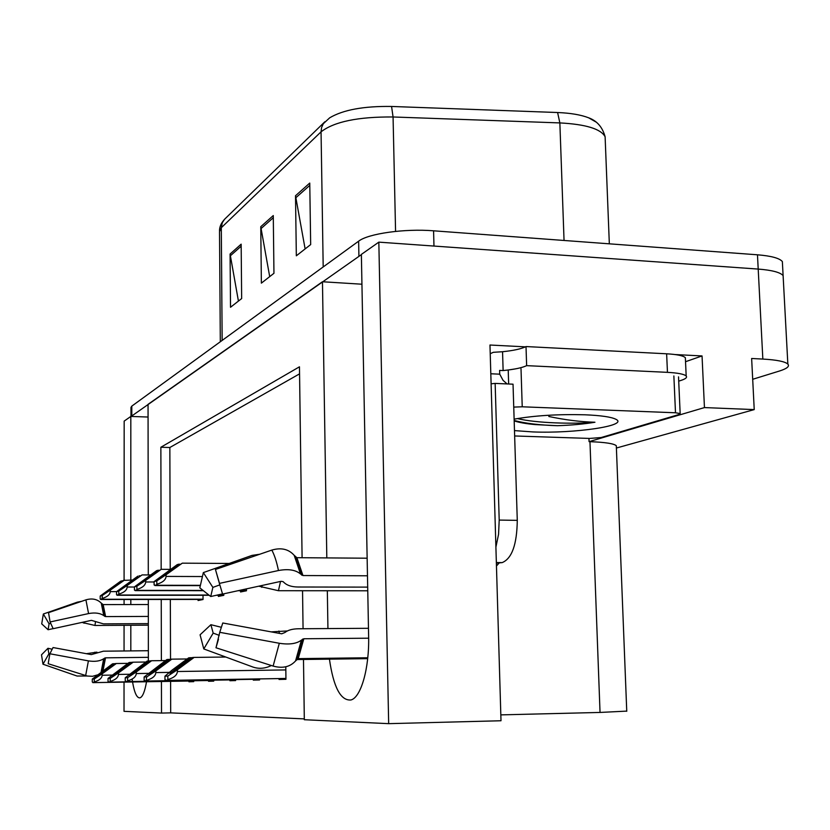 <?xml version="1.0" encoding="UTF-8"?>
<svg xmlns="http://www.w3.org/2000/svg" width="830" height="830" viewBox="0 0 830 830"><rect width="100%" height="100%" fill="white"/><g stroke="black" fill="none" stroke-linecap="round" stroke-linejoin="round"><path stroke-width="1.25" d="M132.136 679.075L132.53 681.762M132.561 681.98C134.419 692.884 136.888 698.175 139.959 697.843C142.625 696.93 144.814 691.566 146.526 681.752L146.599 681.316M146.609 681.295L146.775 680.247C152.502 678.556 155.532 676.004 155.833 672.58L155.833 670.931L171.82 659.155L187.155 658.968M148.352 661.002L148.321 599.457M675.184 354.555L702.045 355.935L685.528 361.714M329.427 659.134C333.504 687.23 340.663 700.852 350.914 699.981C361.009 697.542 369.423 668.15 368.624 636.247L361.372 254.405L378.833 242.142L388.668 723.656L500.998 720.751L489.97 345.021L525.442 346.847M616.4 448.024L754.231 409.595L704.452 407.582L589.072 441.653L588.958 438.416M704.452 407.582L702.045 355.935M616.358 447.028L616.306 445.741C614.013 443.614 605.236 442.255 589.964 441.685L589.072 441.653M754.231 409.595L751.638 358.487L762.843 359.068C776.714 359.857 785.056 361.538 787.846 364.09C789.787 366.331 786.996 368.645 779.484 371.01L752.696 379.289M161.435 681.503L161.518 713.074L124.023 711.331L124.033 682.104M124.054 650.969L124.064 625.301M124.075 604.562L124.075 599.478M124.085 580.17L124.168 421.111L130.818 416.442L130.818 580.046M130.974 416.452L130.974 407.426L131.794 406.129L358.633 241.177C368.147 233.624 404.573 228.447 433.582 230.802L433.966 246.054L758.195 269.076C771.983 270.155 780.293 272.333 783.105 275.601L783.292 278.994L783.105 275.601C780.293 272.333 771.983 270.155 758.195 269.076L378.833 242.142M148.29 574.941L148.051 404.335L322.465 281.754L326.812 557.905M327.331 590.753L327.933 628.569M130.818 599.467L130.818 604.551M130.818 625.26L130.818 650.896M302.089 557.718L299.464 366.808L160.864 447.246L161.165 569.339M161.238 599.447L161.383 660.618M388.668 723.656L304.32 719.724L303.49 659.466M303.064 628.735L302.545 590.732M148.062 417.034L130.818 416.442M361.932 284.213L322.465 281.754M626.743 711.113L600.038 712.441L500.822 714.879M170.596 681.347L170.69 712.866L304.309 718.894M170.69 712.866L161.518 713.074M299.557 373.863L169.849 447.505L170.233 569.359M170.337 599.436L170.524 659.259M169.849 447.505L160.864 447.246M253.285 679.303L253.295 680.123L259.562 679.967L259.551 678.919M229.879 679.936L229.889 680.725L235.606 680.579L235.596 679.594M208.506 680.517L208.517 681.274L213.735 681.139L213.735 680.175M188.908 681.046L188.918 681.772L193.712 681.648L193.701 680.735M279.025 678.598L279.036 679.469L285.945 679.293L285.8 666.78M240.534 590.732L240.544 591.966L246.469 590.773L246.458 588.875M218.363 595.266L218.373 596.428L223.789 595.338L223.778 593.824M198.059 599.416L198.069 600.515L203.039 599.519L203.008 595.266M131.109 416.452L361.372 254.654M391.573 106.458L393.067 116.978C358.249 116.698 334.241 121.647 321.054 131.835L321.594 127.53L323.327 123.701L329.697 117.808C343.153 109.83 363.779 106.043 391.573 106.458L557.604 112.527C570.521 113.056 580.855 114.799 588.584 117.777L595.93 121.969M433.582 230.802L757.468 254.8C771.236 255.931 779.536 258.182 782.358 261.564L782.545 265.071M241.157 244.165L241.655 298.561L230.522 307.266L230.086 254.032L241.157 244.165M309.756 183.067L310.669 244.58L296.331 255.806L295.511 195.756L309.756 183.067M273.277 215.561L273.952 273.298L261.367 283.144L260.765 226.704L273.277 215.561M269.698 276.629L260.765 226.704M305.129 248.917L295.511 195.756M238.428 301.083L230.086 254.032M182.299 563.165L158.945 578.749L178.741 564.203L177.174 564.659L154.1 581.602L156.818 580.875L156.818 584.258C162.69 582.494 165.772 579.88 166.073 576.414L166.073 574.754L182.299 563.165L229.204 563.456M154.1 581.602L154.11 584.963L156.03 585.254L156.818 584.258M154.888 585.544L200.165 585.627L154.888 585.544M179.892 564.213L178.741 564.203M156.818 580.875L166.073 574.754M194.127 657.412L192.436 657.536L169.984 673.452L190.35 657.702L188.69 657.837L172.142 670.059L164.952 676.17L167.826 676.056L167.836 679.583C173.906 677.799 177.101 675.112 177.402 671.512L177.402 669.779L194.127 657.412L225.76 657.028M164.952 676.17L164.963 679.677L166.996 680.424L167.836 679.583M192.249 657.682L190.35 657.702M167.826 676.056L177.402 669.779M161.248 569.318L138.994 584.164L158.011 570.262L156.59 570.677L134.439 586.862L136.898 586.208L136.898 589.435C142.48 587.754 145.416 585.264 145.707 581.965L145.707 580.378L161.248 569.318L170.586 569.359M134.439 586.862L134.439 590.078L136.182 590.369L136.898 589.435M135.145 590.628L203.392 590.69L135.145 590.628M159.059 570.262L158.011 570.262M136.898 586.208L145.707 580.378M142.096 574.91L120.869 589.082L137.853 576.155L116.542 591.655L118.783 591.053L118.783 594.135C124.106 592.537 126.907 590.161 127.187 587.007L127.187 585.492L142.096 574.91L150.593 574.951M122.767 580.813L120.703 581.166L100.191 596.033L102.246 595.484L110.276 590.161L110.266 591.614L116.584 591.624L116.542 594.726L117.186 595.266L118.783 594.135M117.186 595.266L209.16 595.266L117.186 595.266M140.104 575.781L139.15 575.771M118.783 591.053L127.187 585.492M132.354 580.046L123.39 580.378L104.29 593.585L121.896 580.813M110.276 590.161L124.593 580.025M100.191 596.033L100.181 598.97L100.772 599.499L102.235 598.44C107.319 596.905 109.996 594.633 110.266 591.614M102.246 595.484L102.235 598.44M171.82 659.155L170.295 659.279L148.871 674.417L168.407 659.425L166.903 659.539L144.13 677L146.734 676.896L146.09 681.036L144.14 680.341L144.13 677M170.119 659.404L168.407 659.425M146.734 676.896L155.833 670.931M151.6 660.742L150.209 660.856L129.719 675.298L148.487 660.991L147.118 661.095L125.247 677.757L127.613 677.664L127.613 680.859C133.101 679.251 135.985 676.813 136.276 673.555L136.276 671.978L151.6 660.742L165.502 660.566M125.247 677.757L125.247 680.942L126.917 681.627L127.613 680.859M150.054 660.971L148.487 660.991M127.613 677.664L136.276 671.978M133.174 662.195L131.897 662.288L112.278 676.097L130.331 662.413L129.075 662.516L108.035 678.442L110.193 678.359L110.193 681.42C115.422 679.874 118.182 677.55 118.462 674.427L118.462 672.923L133.174 662.195L145.852 662.029M108.035 678.442L108.035 681.482L109.56 682.146L110.193 681.42M131.763 662.392L130.331 662.413M110.193 678.359L118.462 672.923M116.314 663.512L115.152 663.606L96.353 676.824L113.71 663.72L112.558 663.813L92.286 679.075L94.267 678.992L94.257 681.928C99.258 680.455 101.893 678.224 102.163 675.236L102.173 673.794L116.314 663.512L127.913 663.367M92.286 679.075L92.275 681.99L93.676 682.623L94.257 681.928M115.017 663.699L113.71 663.72M94.267 678.992L102.173 673.794M103.086 670.692L102.557 671.076M148.352 616.42L105.607 616.597L103.781 615.621C100.056 613.059 94.983 612.384 88.571 613.577L50.091 621.961L48.524 612.654L85.915 599.862C92.14 598.046 97.255 599.115 101.239 603.088L103.159 604.603L148.331 604.52M148.394 650.71L103.356 651.197L91.3 654.6L53.037 647.545L49.883 653.77L88.405 660.877C94.848 661.884 99.942 661.178 103.688 658.761L105.524 657.837L148.404 657.318M86.393 653.698L96.934 652.141M148.363 625.156L94.973 625.467L81.952 622.417M50.091 621.961L53.151 628.694L91.404 620.352L103.418 623.87L148.363 623.621M49.831 654.206L48.877 653.864L47.964 648.282L52.186 649.226M53.12 628.621L48.088 629.731L49.074 623.838L50.682 623.268M49.883 653.77L48.192 663.72L87.347 676.045L92.576 676.294L97.401 674.925M48.877 653.864L42.994 664.218L41.5 654.829L47.964 648.282M48.088 629.731L41.718 623.87L43.347 614.003L49.074 623.838M42.994 664.218L77.066 676.035L87.067 675.983M81.599 601.335L77.377 602.144L43.347 614.003M104.642 658.066L102.1 671.076L101.208 672.061M296.663 659.56L367.69 658.657M219.203 582.318L215.447 569.463L271.815 550.093C281.163 547.364 288.622 549.097 294.173 555.312L296.881 557.687L367.14 558.206M367.472 575.792L302.95 575.543L300.502 573.976C295.605 569.857 288.249 568.716 278.455 570.532L219.4 583.397L222.575 594.083L281.08 581.322L283.082 581.633L284.317 582.795C287.356 585.524 291.921 586.924 297.991 587.007L367.69 587.121M368.468 628.3L298.551 628.767C292.461 628.86 287.917 630.105 284.929 632.502L281.712 633.809L222.782 622.988L219.743 632.315L279.316 643.271C289.214 644.817 296.58 643.769 301.394 640.138L303.832 638.758L368.645 638.197M367.773 657.765L298.229 658.636L295.563 660.929C290.116 666.947 282.636 668.669 273.122 666.085L215.987 647.774L218.487 639.204M271.223 631.879L287.346 630.956M367.752 590.784L278.434 590.711L258.804 586.188M219.245 635.365L213.175 633.103L210.903 624.7L221.382 627.304M222.513 593.907L210.727 596.511L212.874 587.391L219.836 584.88M219.743 632.315L215.987 647.774M213.175 633.103L203.786 648.936L200.082 634.805L210.903 624.7M215.447 569.463L219.4 583.397M210.727 596.511L199.823 587.858L203.34 572.596L212.874 587.391M203.786 648.936L253.119 667.102C259.043 669.105 265.133 668.575 271.379 665.525M259.759 554.243L252.03 555.395L203.34 572.596M495.904 547.105L498.56 534.312L499.204 520.078L495.147 383.408L491.111 383.802M496.371 563.134L502.181 562.605C511.913 558.59 516.945 544.511 517.277 520.358L513.033 384.186L495.147 383.408M507.078 383.927L503.053 380.337L499.733 374.174L499.619 370.398L503.125 370.564L502.555 351.733L493.352 352.304L490.25 353.705M498.996 563.155L496.454 565.998M685.424 359.483L685.352 357.709C683.36 355.717 677.124 354.41 666.635 353.798L526.013 346.556C521.541 348.828 513.718 350.561 502.555 351.733M666.635 353.798L667.455 372.348C677.954 372.919 684.19 374.143 686.182 376.032C687.302 377.411 685.746 378.812 681.492 380.244L678.712 381.167M499.733 374.174L490.81 373.77M526.013 346.556L526.635 365.646C522.143 367.804 514.31 369.443 503.125 370.564M667.455 372.348L526.635 365.646M514.123 419.16C534.603 415.54 558.227 414.087 585.005 414.793C600.972 415.467 611.264 416.961 615.881 419.275C629.327 425.707 574.236 433.685 532.818 431.922L514.476 430.604M514.175 420.903C519.238 422.563 526.313 423.798 535.392 424.597L557.397 425.707C571.766 425.199 584.279 424.047 594.944 422.242C580.346 421.837 564.971 419.918 548.806 416.484M513.749 407.094L522.226 406.793L675.496 412.78L680.164 413.568L678.992 414.502L601.19 437.524L589.632 438.437L514.652 435.968M508.437 369.973L515.772 368.821M514.164 420.457C525.11 423.393 539.521 425.147 557.397 425.707M517.37 418.569C535.921 423.196 574.339 424.172 594.944 422.242M762.843 359.068L757.468 254.8M600.038 712.441L589.964 441.685M323.192 266.949L321.054 131.835L221.309 227.7L222.284 222.741L224.619 219.213L324.883 121.751M222.15 340.425L221.309 227.7L219.514 231.674L220.313 341.763M557.604 112.527L559.856 122.913L393.067 116.978L395.568 231.394M605.267 140.654L605.112 136.763C600.941 128.92 585.845 124.303 559.856 122.913L564.047 240.472M131.794 406.129L131.794 415.757M358.633 241.177L358.913 256.138M273.298 217.719L260.952 228.665M241.177 246.199L230.252 255.879M309.798 185.36L295.719 197.841M202.095 576.549L166.073 576.414M200.206 585.337L156.03 585.254M164.942 574.879L163.78 574.879M285.831 669.924L177.402 671.512M165.803 680.455L285.935 678.484L166.996 680.424M176.852 669.063L174.943 669.094M154.1 581.986L145.707 581.965M246.469 590.472L239.175 590.462M203.06 590.431L136.182 590.369M246.469 590.732L237.992 590.721L246.469 590.732M144.742 580.45L143.694 580.45M134.439 587.018L127.187 587.007M223.789 595.027L217.429 595.027M208.859 595.027L118.13 595.017M223.789 595.266L216.36 595.266L223.789 595.266M126.357 585.524L125.403 585.524M203.028 599.198L101.633 599.27M100.772 599.499L203.039 599.416L100.783 599.488M109.56 590.161L108.689 590.161M169.403 672.383L155.833 672.58M144.897 681.088L259.562 679.199L145.976 681.057M155.397 670.246L153.664 670.267M148.466 673.369L136.276 673.555M125.932 681.648L126.917 681.627M135.933 671.314L134.356 671.335M129.459 674.261L118.462 674.427M109.643 682.125L213.735 680.403L109.56 682.146M213.735 680.434L108.657 682.167M118.202 672.29L116.771 672.31M112.133 675.091L102.163 675.236M92.856 682.644L193.712 680.963L93.676 682.623M101.976 673.182L100.658 673.192M103.159 604.603L105.607 616.597M105.524 657.837L103.013 670.692M94.983 652.92L94.89 652.162M94.973 625.467L95.409 622.293M84.006 623.237L84.172 621.929M88.405 660.877L85.646 675.599M85.915 599.862L88.571 613.577M103.688 658.761L101.094 672.144M101.239 603.088L103.781 615.621M102.256 604.23L104.725 616.358M296.881 557.687L302.95 575.543M303.832 638.758L298.229 658.636M279.409 633.383L278.911 631.018M278.434 590.711L280.53 581.446M261.761 587.35L262.072 585.472M279.316 643.271L273.122 666.085M271.815 550.093C274.471 555 276.681 561.817 278.455 570.532M301.394 640.138L295.563 660.929M294.173 555.312L300.502 573.976M302.587 639.1L296.933 659.217M295.584 557.096L301.715 575.159M502.181 562.605L496.35 562.564M517.277 520.358L499.204 520.078M675.496 412.78L673.867 375.959M522.226 406.793L521.012 368.79M508.655 383.989L508.219 370.056M787.846 364.09L782.358 261.564M626.754 711.3L616.306 445.741M219.504 230.906C219.462 226.663 221.33 222.606 225.127 218.715M588.584 117.777C596.967 120.817 602.476 127.146 605.112 136.763L609.334 243.823M285.935 678.452L167.131 680.403M259.562 679.158L146.09 681.036M235.596 679.812L127.021 681.606M193.712 680.942L93.749 682.602M686.182 376.032L685.352 357.709M680.164 413.568L678.525 376.872"/></g></svg>
